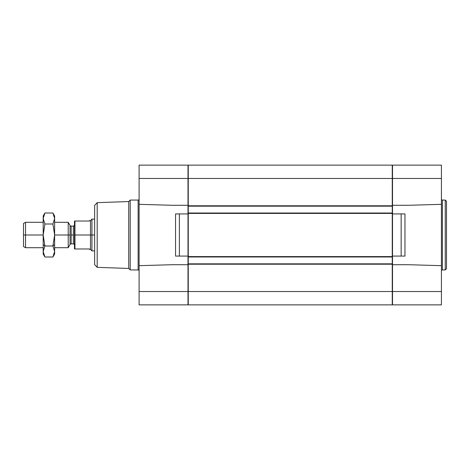 <?xml version="1.0" encoding="UTF-8"?>
<svg xmlns="http://www.w3.org/2000/svg" width="470" height="470" viewBox="0 0 470 470"><rect width="100%" height="100%" fill="white"/><g stroke="black" fill="none" stroke-linecap="round" stroke-linejoin="round"><path stroke-width="0.7" d="M97.196 267.348L94.635 264.604L94.635 205.396L97.196 202.652L128.721 201.554L130.202 200.067L138.115 200.067A0.975 0.975 0 0 0 139.096 199.092A0.975 0.975 0 0 1 138.115 200.067L130.202 200.067L128.721 201.554L97.196 202.652L97.196 267.348L128.721 268.446L97.196 267.348L97.196 202.652L94.635 205.396L94.635 264.604L97.196 267.348M139.096 270.908A0.975 0.975 0 0 0 138.115 269.933L130.202 269.933L128.721 268.446L128.721 201.554L128.721 268.446L130.202 269.933L130.202 200.067L130.202 269.933L138.115 269.933L138.115 200.067L138.115 269.933A0.975 0.975 0 0 1 139.096 270.908M446.5 268.687L445.255 269.933L442.399 269.933A0.975 0.975 0 0 0 441.418 270.908A0.975 0.975 0 0 1 442.399 269.933L442.399 200.067L445.255 200.067L446.5 201.313L445.255 200.067L442.399 200.067A0.975 0.975 0 0 1 441.418 199.092A0.975 0.975 0 0 0 442.399 200.067L442.399 269.933L445.255 269.933L445.255 200.067L445.255 269.933L446.5 268.687L446.5 201.313L446.5 268.687M139.096 304.865L139.096 165.135L188 165.135L188 304.865L188 213.915L179.364 213.915L188 213.915L188 205.278L171.738 205.278L139.096 204.321L139.096 265.679L171.738 264.722L188 264.722L171.738 264.722L139.096 265.679L139.096 291.529L188 291.529L139.096 291.529L139.096 304.865L188 304.865L139.096 304.865M441.418 165.135L441.418 304.865L392.515 304.865L392.515 291.529L441.418 291.529L441.418 204.321L408.771 205.278L392.515 205.278L392.515 213.915L404.964 213.915L404.964 256.085L404.964 213.915L401.151 213.915L401.151 256.085L404.964 256.085L401.151 256.085L401.151 213.915L392.515 213.915L392.515 256.085L401.151 256.085L392.515 256.085L392.515 264.722L408.771 264.722L441.418 265.679L408.771 264.722L392.515 264.722L392.515 291.529L392.515 205.278L408.771 205.278L441.418 204.321L441.418 178.471L392.515 178.471L392.515 205.278L392.515 165.135L441.418 165.135L392.515 165.135L392.515 178.471L441.418 178.471L441.418 165.135M441.418 304.865L441.418 291.529L392.515 291.529L392.515 304.865L441.418 304.865M188.253 304.865L188.253 165.135L188.253 304.865L392.262 304.865L188.253 304.865M392.262 304.865L392.262 291.529L188.253 291.529L392.262 291.529L392.262 264.216L188.253 264.216L392.262 264.216L392.262 263.834L188.253 263.834L392.262 263.834L392.262 256.978L188.253 256.978L392.262 256.978L392.262 256.596L188.253 256.596L392.262 256.596L392.262 213.404L188.253 213.404L392.262 213.404L392.262 213.022L188.253 213.022L392.262 213.022L392.262 206.166L188.253 206.166L392.262 206.166L392.262 205.784L188.253 205.784L392.262 205.784L392.262 178.471L188.253 178.471L392.262 178.471L392.262 165.135L188.253 165.135L392.262 165.135L392.262 304.865M175.551 213.915L179.364 213.915L179.364 256.085L188 256.085L179.364 256.085L179.364 213.915L175.551 213.915L175.551 256.085L175.551 213.915M175.551 256.085L179.364 256.085L175.551 256.085M171.738 205.278L188 205.278L188 178.471L139.096 178.471L139.096 204.321L171.738 205.278M139.096 165.135L139.096 178.471L188 178.471L188 165.135L139.096 165.135M43.187 222.298L25.527 222.298L23.5 223.467L23.5 235L25.527 235L25.527 222.298L25.527 235L43.187 235L25.527 235L25.527 247.702L25.527 235L23.5 235L23.5 246.533L25.527 247.702L43.187 247.702M54.62 218.497C54.62 215.119 54.62 215.119 54.62 218.497L54.62 235L68.215 235L68.215 222.298L68.215 235L70.048 235L70.048 225.471A1.269 1.269 0 0 0 71.146 226.105L71.146 235L73.355 235L73.355 226.105A0.952 0.952 0 0 0 74.313 225.154A0.952 0.952 0 0 1 73.355 226.105L73.355 243.895A0.952 0.952 0 0 1 74.313 244.846A0.952 0.952 0 0 0 73.355 243.895L73.355 235L71.146 235L71.146 243.895A1.269 1.269 0 0 0 70.048 244.529A1.269 1.269 0 0 1 71.146 243.895L71.146 226.105A1.269 1.269 0 0 1 70.048 225.471L70.048 244.529L70.048 235L68.215 235L68.215 247.702L68.215 235L54.62 235L52.922 245.998L54.62 244.529L54.62 235L52.922 224.002L54.62 218.497L52.922 212.998L44.891 212.998L43.187 218.497L44.891 224.002L52.922 224.002L44.891 224.002L43.187 235L43.187 244.529L44.891 245.998L43.187 235L44.891 245.998L43.187 251.503L44.891 257.002L52.922 257.002L54.62 251.503L52.922 245.998L44.891 245.998L52.922 245.998L54.62 235L54.62 215.947L52.922 212.998L54.62 218.497L52.922 224.002L54.62 235L54.62 244.529L52.922 245.998L54.62 251.503L54.62 244.529L54.62 251.503L52.922 257.002L44.891 257.002L43.187 251.503L43.187 254.053L44.891 257.002M74.947 235L90.504 235L90.504 220.565L90.504 235L91.95 235L91.95 219.12L91.95 235L94.635 235L91.95 235L91.95 250.88L91.95 235L90.504 235L90.504 249.435L90.504 235L74.947 235L74.947 221.029L74.947 235L74.313 235L74.947 235L74.947 248.971L74.947 235M94.635 219.12L91.95 219.12L90.504 220.565L89.553 220.565L89.553 221.029L74.947 221.029L89.553 221.029M74.483 221.029L74.483 248.971M89.553 248.971L74.947 248.971L89.553 248.971L89.553 249.435L90.504 249.435L91.95 250.88L94.635 250.88M74.313 235C74.313 252.725 74.313 252.725 74.313 235M23.5 235C23.5 249.817 23.5 249.817 23.5 235M44.891 212.998L43.187 215.947L43.187 235L44.891 224.002L43.187 218.497L44.891 212.998L52.922 212.998M52.922 257.002L54.62 254.053L54.62 251.503C54.62 254.881 54.62 254.881 54.62 251.503M44.891 245.998L43.187 244.529L43.187 251.503L44.891 245.998M43.187 251.503C43.187 254.881 43.187 254.881 43.187 251.503L43.187 218.497C43.187 215.119 43.187 215.119 43.187 218.497M70.048 225.471L68.215 222.298L54.62 222.298M73.355 226.105L71.146 226.105M71.146 243.895L73.355 243.895M54.62 247.702L68.215 247.702L70.048 244.529"/></g></svg>
